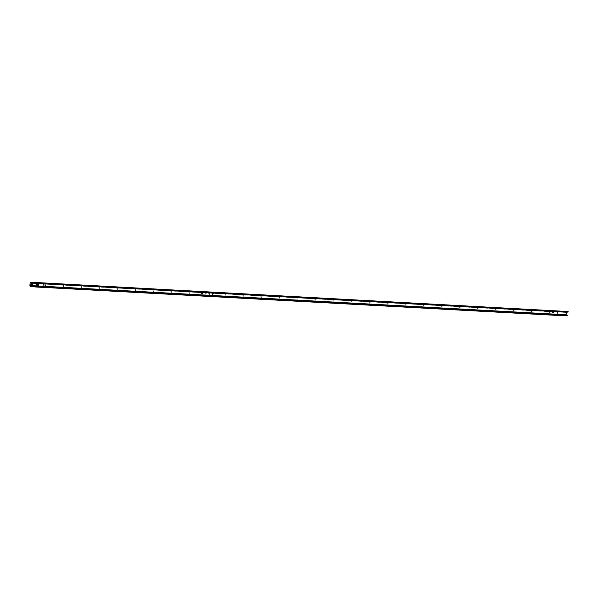 <?xml version="1.0" encoding="UTF-8"?>
<svg xmlns="http://www.w3.org/2000/svg" width="598" height="598" viewBox="0 0 598 598"><rect width="100%" height="100%" fill="white"/><g stroke="black" fill="none" stroke-linecap="round" stroke-linejoin="round"><path stroke-width="0.45" stroke-dasharray="2.99 2.24" d="M43.594 286.173A0.845 0.538 -84 0 0 43.736 284.491A0.845 0.538 -84 0 0 43.594 286.173M43.557 284.685A0.635 0.404 96 0 1 43.437 285.949A0.635 0.404 96 0 1 43.557 284.685M38.19 285.881A0.845 0.538 -84 0 0 38.332 284.2A0.845 0.538 -84 0 0 38.19 285.881M37.734 284.805A0.635 0.404 96 0 1 38.504 285.052A0.635 0.404 96 0 1 37.704 284.932M536.354 309.869L538.708 310.085L536.354 309.869M536.316 310.287L538.671 310.504L536.316 310.287M537.751 313.83L536.144 313.681L537.751 313.83M410.318 302.999L412.672 303.216L410.318 302.999M410.28 303.418L412.635 303.635L410.28 303.418M411.716 306.961L410.108 306.811L411.716 306.961M302.282 297.109L304.644 297.326L302.282 297.109M302.252 297.527L304.606 297.744L302.252 297.527M303.687 301.071L302.08 300.921L303.687 301.071M194.253 291.219L196.607 291.435L194.253 291.219M194.215 291.637L196.578 291.854L194.215 291.637M195.658 295.188L194.044 295.031L195.658 295.188M86.224 285.328L88.579 285.545L86.224 285.328M86.187 285.747L88.541 285.971L86.187 285.747M87.629 289.297L86.015 289.148L87.629 289.297M480.687 306.946L482.175 307.088L480.687 306.946M480.65 307.372L482.138 307.507L480.65 307.372M476.815 306.542L478.303 306.684L476.815 306.542M567.151 311.887L30.782 282.652L30.513 286.016L35.678 286.554L35.955 283.19L30.79 282.652L567.143 311.887M463.046 305.989L464.534 306.124L463.046 305.989M463.009 306.408L464.497 306.542L463.009 306.408M459.167 305.578L460.654 305.72L459.167 305.578M376.351 301.257L377.839 301.399L376.351 301.257M376.314 301.684L377.801 301.818L376.314 301.684M372.472 300.854L373.959 300.996L372.472 300.854M354.831 299.89L356.318 300.032L354.831 299.89M358.703 300.301L360.19 300.435L358.703 300.301M358.665 300.719L360.153 300.854L358.665 300.719M269.309 295.427L270.797 295.562L269.309 295.427M269.272 295.846L270.759 295.98L269.272 295.846M265.437 295.023L266.925 295.158L265.437 295.023M251.661 294.463L253.148 294.597L251.661 294.463M251.631 294.881L253.118 295.023L251.631 294.881M247.789 294.059L249.276 294.194L247.789 294.059M162.447 289.596L163.934 289.738L162.447 289.596M162.409 290.023L163.897 290.157L162.409 290.023M158.575 289.193L160.062 289.335L158.575 289.193M144.806 288.64L146.293 288.774L144.806 288.64M144.768 289.058L146.256 289.193L144.768 289.058M140.926 288.236L142.414 288.371L140.926 288.236M63.964 284.229L65.451 284.371L63.964 284.229M63.926 284.648L65.414 284.79L63.926 284.648M60.084 283.826L61.572 283.96L60.084 283.826M46.315 283.265L47.803 283.407L46.315 283.265M46.278 283.691L47.765 283.826L46.278 283.691M42.443 282.861L43.931 283.004L42.443 282.861M37.637 285.111A0.635 0.404 -84 0 0 37.719 284.304M37.382 285.298A0.635 0.404 -84 0 0 37.517 284.065M43.392 284.67A0.635 0.404 96 0 1 43.273 285.934A0.635 0.404 96 0 1 43.392 284.67L43.572 284.685M32.24 284.812A0.635 0.404 -84 0 0 32.322 284.013M31.986 285.007A0.635 0.404 -84 0 0 32.113 283.773M37.749 284.476A0.635 0.404 96 0 1 37.883 285.635A0.635 0.404 96 0 1 37.547 285.216M553.718 311.872A0.845 0.538 96 0 1 552.769 312.829A0.845 0.538 96 0 1 552.911 311.827L557.59 312.081L557.037 311.087L557 311.506L567.001 311.924M553.157 311.76A0.635 0.404 96 0 1 553.038 313.023A0.635 0.404 96 0 1 553.157 311.76M553.172 311.76L553.18 311.827A0.635 0.404 96 0 1 552.881 313.008A0.635 0.404 96 0 1 552.806 311.805L557.448 312.059L557 311.506M550.115 311.678A0.845 0.538 96 0 1 549.173 312.634A0.845 0.538 96 0 1 549.308 311.633L552.911 311.827M549.555 311.565A0.635 0.404 96 0 1 549.442 312.829A0.635 0.404 96 0 1 549.555 311.565L549.405 311.551M549.39 311.551L549.577 311.625A0.635 0.404 96 0 1 549.278 312.806A0.635 0.404 96 0 1 549.203 311.61L552.806 311.805M532.108 310.691A0.845 0.538 96 0 1 531.166 311.648A0.845 0.538 96 0 1 531.308 310.646L549.308 311.633M531.555 310.586A0.635 0.404 96 0 1 531.435 311.842A0.635 0.404 96 0 1 531.555 310.586L531.398 310.571M531.39 310.564L531.57 310.646A0.635 0.404 96 0 1 531.271 311.827A0.635 0.404 96 0 1 531.203 310.624L549.203 311.61M514.108 309.712A0.845 0.538 96 0 1 513.159 310.668A0.845 0.538 96 0 1 513.301 309.667L531.308 310.646M513.547 309.6A0.635 0.404 96 0 1 513.428 310.863A0.635 0.404 96 0 1 513.547 309.6M513.562 309.607L513.562 309.667A0.635 0.404 96 0 1 513.271 310.848A0.635 0.404 96 0 1 513.196 309.644L531.203 310.624M496.101 308.732A0.845 0.538 96 0 1 495.151 309.689A0.845 0.538 96 0 1 495.294 308.688L513.301 309.667M495.54 308.62A0.635 0.404 96 0 1 495.421 309.884A0.635 0.404 96 0 1 495.54 308.62L495.391 308.605M495.376 308.605L495.563 308.688A0.635 0.404 96 0 1 495.264 309.869A0.635 0.404 96 0 1 495.189 308.665L513.196 309.644M478.094 307.746A0.845 0.538 96 0 1 477.152 308.703A0.845 0.538 96 0 1 477.294 307.701L495.294 308.688M477.54 307.641A0.635 0.404 96 0 1 477.421 308.904A0.635 0.404 96 0 1 477.54 307.641L477.383 307.626M477.368 307.619L477.555 307.701A0.635 0.404 96 0 1 477.256 308.882A0.635 0.404 96 0 1 477.182 307.686L495.189 308.665M460.094 306.767A0.845 0.538 96 0 1 459.144 307.723A0.845 0.538 96 0 1 459.286 306.722L477.294 307.701M459.533 306.654A0.635 0.404 96 0 1 459.414 307.918A0.635 0.404 96 0 1 459.533 306.654M459.548 306.662L459.548 306.722A0.635 0.404 96 0 1 459.249 307.903A0.635 0.404 96 0 1 459.182 306.699L477.182 307.686M442.086 305.787A0.845 0.538 96 0 1 441.137 306.744A0.845 0.538 96 0 1 441.279 305.742L459.286 306.722M441.526 305.675A0.635 0.404 96 0 1 441.406 306.938A0.635 0.404 96 0 1 441.526 305.675M441.541 305.675L441.548 305.742A0.635 0.404 96 0 1 441.249 306.924A0.635 0.404 96 0 1 441.175 305.72L459.182 306.699M424.079 304.801A0.845 0.538 96 0 1 423.137 305.765A0.845 0.538 96 0 1 423.272 304.763L441.279 305.742M423.526 304.696A0.635 0.404 96 0 1 423.406 305.959A0.635 0.404 96 0 1 423.526 304.696L423.369 304.681M423.354 304.681L423.541 304.756A0.635 0.404 96 0 1 423.242 305.937A0.635 0.404 96 0 1 423.167 304.741L441.175 305.72M406.072 303.821A0.845 0.538 96 0 1 405.13 304.778A0.845 0.538 96 0 1 405.272 303.777L423.272 304.763M405.519 303.717A0.635 0.404 96 0 1 405.399 304.973A0.635 0.404 96 0 1 405.519 303.717L405.534 303.777A0.635 0.404 96 0 1 405.235 304.958A0.635 0.404 96 0 1 405.167 303.754L423.167 304.741M388.072 302.842A0.845 0.538 96 0 1 387.123 303.799A0.845 0.538 96 0 1 387.265 302.797L405.272 303.777M387.511 302.73A0.635 0.404 96 0 1 387.392 303.993A0.635 0.404 96 0 1 387.511 302.73M387.526 302.73L387.534 302.797A0.635 0.404 96 0 1 387.235 303.978A0.635 0.404 96 0 1 387.16 302.775L405.167 303.754M370.065 301.863A0.845 0.538 96 0 1 369.116 302.82A0.845 0.538 96 0 1 369.258 301.818L387.265 302.797M369.504 301.751A0.635 0.404 96 0 1 369.385 303.014A0.635 0.404 96 0 1 369.504 301.751M369.519 301.751L369.527 301.811A0.635 0.404 96 0 1 369.228 302.992A0.635 0.404 96 0 1 369.153 301.796L387.16 302.775M352.058 300.876A0.845 0.538 96 0 1 351.116 301.833A0.845 0.538 96 0 1 351.258 300.831L369.258 301.818M351.504 300.772A0.635 0.404 96 0 1 351.385 302.027A0.635 0.404 96 0 1 351.504 300.772L351.347 300.749M351.332 300.749L351.519 300.831A0.635 0.404 96 0 1 351.22 302.012A0.635 0.404 96 0 1 351.146 300.809L369.153 301.796M334.058 299.897A0.845 0.538 96 0 1 333.108 300.854A0.845 0.538 96 0 1 333.25 299.852L351.258 300.831M333.497 299.785A0.635 0.404 96 0 1 333.378 301.048A0.635 0.404 96 0 1 333.497 299.785L333.512 299.852A0.635 0.404 96 0 1 333.213 301.033A0.635 0.404 96 0 1 333.146 299.83L351.146 300.809M316.05 298.918A0.845 0.538 96 0 1 315.101 299.875A0.845 0.538 96 0 1 315.243 298.873L333.25 299.852M315.49 298.806A0.635 0.404 96 0 1 315.37 300.069A0.635 0.404 96 0 1 315.49 298.806M315.505 298.806L315.512 298.865A0.635 0.404 96 0 1 315.213 300.046A0.635 0.404 96 0 1 315.139 298.851L333.146 299.83M298.043 297.931A0.845 0.538 96 0 1 297.101 298.888A0.845 0.538 96 0 1 297.236 297.886L315.243 298.873M297.49 297.826A0.635 0.404 96 0 1 297.37 299.082A0.635 0.404 96 0 1 297.49 297.826L297.505 297.886A0.635 0.404 96 0 1 297.206 299.067A0.635 0.404 96 0 1 297.131 297.864L315.139 298.851M280.036 296.952A0.845 0.538 96 0 1 279.094 297.909A0.845 0.538 96 0 1 279.236 296.907L297.236 297.886M279.483 296.84A0.635 0.404 96 0 1 279.363 298.103A0.635 0.404 96 0 1 279.483 296.84L279.326 296.825M279.318 296.825L279.498 296.907A0.635 0.404 96 0 1 279.199 298.088A0.635 0.404 96 0 1 279.131 296.885L297.131 297.864M262.036 295.973A0.845 0.538 96 0 1 261.087 296.929A0.845 0.538 96 0 1 261.229 295.928L279.236 296.907M261.476 295.861A0.635 0.404 96 0 1 261.356 297.124A0.635 0.404 96 0 1 261.476 295.861L261.498 295.928A0.635 0.404 96 0 1 261.199 297.109A0.635 0.404 96 0 1 261.124 295.905L279.131 296.885M244.029 294.986A0.845 0.538 96 0 1 243.087 295.943A0.845 0.538 96 0 1 243.222 294.941L261.229 295.928M243.468 294.881A0.635 0.404 96 0 1 243.356 296.145A0.635 0.404 96 0 1 243.468 294.881M243.483 294.881L243.491 294.941A0.635 0.404 96 0 1 243.192 296.122A0.635 0.404 96 0 1 243.117 294.926L261.124 295.905M226.022 294.007A0.845 0.538 96 0 1 225.08 294.964A0.845 0.538 96 0 1 225.222 293.962L243.222 294.941M225.468 293.895A0.635 0.404 96 0 1 225.349 295.158A0.635 0.404 96 0 1 225.468 293.895M225.476 293.902L225.483 293.962A0.635 0.404 96 0 1 225.184 295.143A0.635 0.404 96 0 1 225.11 293.939L243.117 294.926M213.329 293.312A0.845 0.538 96 0 1 212.387 294.276A0.845 0.538 96 0 1 212.529 293.274L225.222 293.962M212.776 293.207A0.635 0.404 96 0 1 212.656 294.47A0.635 0.404 96 0 1 212.776 293.207L212.619 293.192M212.604 293.192L212.791 293.267A0.635 0.404 96 0 1 212.492 294.448A0.635 0.404 96 0 1 212.417 293.252L225.11 293.939M209.823 293.125A0.845 0.538 96 0 1 208.874 294.081A0.845 0.538 96 0 1 209.016 293.08L212.529 293.274M209.263 293.013A0.635 0.404 96 0 1 209.143 294.276A0.635 0.404 96 0 1 209.263 293.013L209.278 293.08A0.635 0.404 96 0 1 208.979 294.261A0.635 0.404 96 0 1 208.911 293.057L212.417 293.252M206.22 292.93A0.845 0.538 96 0 1 205.271 293.887A0.845 0.538 96 0 1 205.413 292.885L209.016 293.08M205.66 292.818A0.635 0.404 96 0 1 205.54 294.081A0.635 0.404 96 0 1 205.66 292.818L205.51 292.803M205.495 292.803L205.682 292.885A0.635 0.404 96 0 1 205.383 294.067A0.635 0.404 96 0 1 205.308 292.863L208.911 293.057M202.617 292.728A0.845 0.538 96 0 1 201.668 293.685A0.845 0.538 96 0 1 201.81 292.684L205.413 292.885M202.057 292.624A0.635 0.404 96 0 1 201.937 293.887A0.635 0.404 96 0 1 202.057 292.624M202.072 292.624L202.079 292.684A0.635 0.404 96 0 1 201.78 293.865A0.635 0.404 96 0 1 201.705 292.669L205.308 292.863M190.014 292.041A0.845 0.538 96 0 1 189.065 293.005A0.845 0.538 96 0 1 189.207 292.003L201.81 292.684M189.454 291.936A0.635 0.404 96 0 1 189.334 293.199A0.635 0.404 96 0 1 189.454 291.936L189.476 291.996A0.635 0.404 96 0 1 189.177 293.177A0.635 0.404 96 0 1 189.103 291.981L201.705 292.669M172.007 291.062A0.845 0.538 96 0 1 171.065 292.018A0.845 0.538 96 0 1 171.207 291.017L189.207 292.003M171.454 290.957A0.635 0.404 96 0 1 171.334 292.213A0.635 0.404 96 0 1 171.454 290.957M171.462 290.957L171.469 291.017A0.635 0.404 96 0 1 171.17 292.198A0.635 0.404 96 0 1 171.095 290.994L189.103 291.981M154.007 290.082A0.845 0.538 96 0 1 153.058 291.039A0.845 0.538 96 0 1 153.2 290.037L171.207 291.017M153.447 289.97A0.635 0.404 96 0 1 153.327 291.233A0.635 0.404 96 0 1 153.447 289.97L153.462 290.037A0.635 0.404 96 0 1 153.163 291.219A0.635 0.404 96 0 1 153.095 290.015L171.095 290.994M136 289.103A0.845 0.538 96 0 1 135.051 290.06A0.845 0.538 96 0 1 135.193 289.058L153.2 290.037M135.44 288.991A0.635 0.404 96 0 1 135.32 290.254A0.635 0.404 96 0 1 135.44 288.991L135.29 288.976M135.275 288.976L135.462 289.051A0.635 0.404 96 0 1 135.163 290.232A0.635 0.404 96 0 1 135.088 289.036L153.095 290.015M117.993 288.116A0.845 0.538 96 0 1 117.051 289.073A0.845 0.538 96 0 1 117.186 288.072L135.193 289.058M117.432 288.012A0.635 0.404 96 0 1 117.32 289.268A0.635 0.404 96 0 1 117.432 288.012L117.455 288.072A0.635 0.404 96 0 1 117.156 289.253A0.635 0.404 96 0 1 117.081 288.049L135.088 289.036M99.986 287.137A0.845 0.538 96 0 1 99.044 288.094A0.845 0.538 96 0 1 99.186 287.092L117.186 288.072M99.432 287.025A0.635 0.404 96 0 1 99.313 288.288A0.635 0.404 96 0 1 99.432 287.025M99.44 287.025L99.447 287.092A0.635 0.404 96 0 1 99.148 288.273A0.635 0.404 96 0 1 99.081 287.07L117.081 288.049M81.986 286.158A0.845 0.538 96 0 1 81.036 287.115A0.845 0.538 96 0 1 81.178 286.113L99.186 287.092M81.425 286.046A0.635 0.404 96 0 1 81.306 287.309A0.635 0.404 96 0 1 81.425 286.046L81.276 286.031M81.261 286.031L81.44 286.106A0.635 0.404 96 0 1 81.149 287.287A0.635 0.404 96 0 1 81.074 286.091L99.081 287.07M63.979 285.171A0.845 0.538 96 0 1 63.029 286.128A0.845 0.538 96 0 1 63.171 285.126L81.178 286.113M63.418 285.067A0.635 0.404 96 0 1 63.298 286.322A0.635 0.404 96 0 1 63.418 285.067L63.268 285.052M63.253 285.044L63.44 285.126A0.635 0.404 96 0 1 63.141 286.307A0.635 0.404 96 0 1 63.067 285.104L81.074 286.091M45.971 284.192A0.845 0.538 96 0 1 45.029 285.149A0.845 0.538 96 0 1 45.171 284.147L63.171 285.126M45.418 284.08A0.635 0.404 96 0 1 45.299 285.343A0.635 0.404 96 0 1 45.418 284.08L45.433 284.147A0.635 0.404 96 0 1 45.134 285.328A0.635 0.404 96 0 1 45.059 284.125L63.067 285.104M557.052 315.4L557.59 312.081M35.686 286.98A0.845 0.65 93.1 0 0 36.358 286.203L36.568 283.676A0.845 0.65 93.1 0 0 35.992 282.772L30.827 282.234M568.1 311.565L557.037 311.087M567.779 315.348L35.686 286.562L557.074 314.982L557.448 312.059M557.074 314.982L557.239 314.585L36.037 286.173M265.691 298.851L266.686 298.94L265.691 298.851L265.654 299.269M248.05 297.886L249.037 297.976L248.05 297.886L248.013 298.305M251.922 298.29L252.909 298.387L251.922 298.29L251.885 298.716M162.708 293.431L163.695 293.521L162.708 293.431L162.671 293.85M158.829 293.02L159.823 293.117L158.829 293.02L158.799 293.446M141.188 292.063L142.182 292.153L141.188 292.063L141.15 292.482M145.06 292.467L146.054 292.557L145.06 292.467L145.022 292.885M64.218 288.057L65.212 288.154L64.218 288.057L64.18 288.483M477.069 310.369L478.064 310.467L477.069 310.369L477.04 310.796M459.428 309.413L460.415 309.502L459.428 309.413L459.391 309.831M463.3 309.816L464.295 309.906L463.3 309.816L463.263 310.235M376.605 305.092L377.6 305.182L376.605 305.092L376.568 305.511M372.733 304.681L373.728 304.778L372.733 304.681L372.696 305.107M355.085 303.724L356.079 303.814L355.085 303.724L355.055 304.143M358.964 304.128L359.951 304.218L358.964 304.128L358.927 304.546M269.563 299.254L270.558 299.344L269.563 299.254L269.534 299.673M60.346 287.653L61.332 287.75L60.346 287.653L60.308 288.072M42.697 286.689L43.691 286.786L42.697 286.689L42.66 287.115M46.569 287.1L47.563 287.19L46.569 287.1L46.539 287.518M480.949 310.773L481.936 310.87L480.949 310.773L480.912 311.199M36.358 286.203L557.381 314.608M35.992 282.772L557.396 311.192M36.568 283.676L45.171 284.147M30.221 285.56L566.598 314.802M30.513 286.016L566.882 315.258M30.438 283.041L566.807 312.276M35.955 283.19L557.358 311.618M36.246 283.646L45.059 284.125M481.084 310.825L481.054 311.207M480.224 310.736L480.187 311.154M481.809 310.863L481.771 311.266M46.711 287.145L46.681 287.526M45.852 287.055L45.814 287.481M47.436 287.19L47.399 287.593M42.839 286.741L42.809 287.122M41.98 286.651L41.942 287.077M43.557 286.786L43.527 287.182M60.488 287.705L60.45 288.087M59.621 287.616L59.591 288.034M61.205 287.743L61.168 288.146M269.705 299.306L269.676 299.68M268.846 299.217L268.808 299.635M270.423 299.344L270.393 299.748M359.099 304.18L359.069 304.554M358.239 304.09L358.202 304.509M359.824 304.218L359.787 304.621M355.227 303.769L355.197 304.15M354.367 303.679L354.33 304.105M355.945 303.814L355.915 304.218M372.875 304.733L372.838 305.115M372.016 304.644L371.978 305.062M373.593 304.771L373.556 305.174M376.747 305.137L376.718 305.518M375.888 305.047L375.85 305.473M377.465 305.182L377.435 305.585M463.443 309.869L463.413 310.242M462.583 309.779L462.546 310.198M464.16 309.906L464.13 310.31M459.57 309.458L459.533 309.839M458.703 309.368L458.673 309.794M460.288 309.502L460.251 309.906M477.211 310.422L477.182 310.803M476.352 310.332L476.314 310.751M477.929 310.459L477.899 310.863M64.36 288.109L64.33 288.49M63.5 288.019L63.463 288.438M65.077 288.146L65.047 288.55M145.202 292.519L145.172 292.893M144.342 292.429L144.305 292.848M145.919 292.557L145.89 292.96M141.33 292.116L141.292 292.489M140.47 292.018L140.433 292.444M142.047 292.153L142.01 292.557M158.971 293.072L158.941 293.454M158.111 292.983L158.074 293.401M159.696 293.11L159.659 293.513M162.843 293.476L162.813 293.857M161.983 293.386L161.953 293.812M163.568 293.521L163.531 293.924M252.064 298.342L252.027 298.723M251.197 298.252L251.167 298.671M252.782 298.38L252.745 298.783M248.185 297.939L248.155 298.32M247.325 297.849L247.288 298.267M248.91 297.976L248.873 298.38M265.833 298.903L265.804 299.277M264.974 298.806L264.936 299.232M266.551 298.94L266.521 299.344M559.99 314.929L559.952 315.348M560.304 311.139L560.274 311.558M538.671 310.504L538.708 310.085M537.931 314.256L537.968 313.838M412.635 303.635L412.672 303.216M411.895 307.387L411.932 306.968M304.606 297.744L304.644 297.326M303.866 301.497L303.904 301.078M196.578 291.854L196.607 291.435M195.838 295.606L195.867 295.188M88.541 285.971L88.579 285.545M87.801 289.716L87.839 289.297M482.138 307.507L482.175 307.088M478.265 307.103L478.303 306.684M464.497 306.542L464.534 306.124M460.624 306.139L460.654 305.72M377.801 301.818L377.839 301.399M373.929 301.414L373.959 300.996M356.281 300.45L356.318 300.032M360.153 300.854L360.19 300.435M270.759 295.98L270.797 295.562M266.887 295.576L266.925 295.158M253.118 295.023L253.148 294.597M249.239 294.62L249.276 294.194M163.897 290.157L163.934 289.738M160.025 289.753L160.062 289.335M146.256 289.193L146.293 288.774M142.384 288.789L142.414 288.371M65.414 284.79L65.451 284.371M61.542 284.386L61.572 283.96M47.765 283.826L47.803 283.407M43.893 283.422L43.931 283.004M480.097 310.736L480.059 311.154M481.936 310.87L481.898 311.289M45.725 287.055L45.687 287.474M47.563 287.19L47.526 287.608M41.845 286.651L41.815 287.07M43.691 286.786L43.654 287.204M59.494 287.616L59.456 288.034M61.332 287.75L61.302 288.169M268.711 299.209L268.681 299.635M270.558 299.344L270.52 299.77M358.112 304.083L358.075 304.509M359.951 304.218L359.914 304.636M354.233 303.679L354.203 304.098M356.079 303.814L356.042 304.233M371.881 304.644L371.844 305.062M373.728 304.778L373.69 305.197M375.753 305.047L375.723 305.466M377.6 305.182L377.562 305.6M462.448 309.771L462.411 310.198M464.295 309.906L464.257 310.325M458.576 309.368L458.539 309.786M460.415 309.502L460.385 309.921M476.217 310.332L476.187 310.751M478.064 310.467L478.026 310.885M63.366 288.019L63.328 288.438M65.212 288.154L65.175 288.572M144.208 292.422L144.178 292.848M146.054 292.557L146.017 292.983M140.336 292.018L140.298 292.444M142.182 292.153L142.145 292.572M157.984 292.983L157.947 293.401M159.823 293.117L159.786 293.536M161.856 293.386L161.819 293.805M163.695 293.521L163.665 293.939M251.07 298.252L251.033 298.671M252.909 298.387L252.879 298.806M247.198 297.849L247.161 298.267M249.037 297.976L249 298.402M264.839 298.806L264.809 299.224M266.686 298.94L266.648 299.359M556.716 314.869L556.686 315.296M42.211 283.28L42.249 282.861M46.083 283.684L46.121 283.265M59.852 284.244L59.89 283.826M63.732 284.648L63.762 284.229M140.694 288.647L140.732 288.229M144.574 289.058L144.604 288.632M158.343 289.611L158.38 289.193M162.215 290.015L162.252 289.596M247.557 294.478L247.594 294.052M251.429 294.881L251.466 294.463M265.206 295.434L265.235 295.016M269.078 295.846L269.115 295.419M358.471 300.712L358.508 300.293M354.599 300.308L354.636 299.89M372.24 301.272L372.277 300.854M376.12 301.676L376.149 301.257M458.935 305.997L458.972 305.578M462.815 306.4L462.845 305.982M476.584 306.961L476.621 306.542M480.456 307.365L480.493 306.946M85.977 289.567L86.015 289.148M85.88 285.747L85.91 285.321M194.014 295.457L194.044 295.031M193.909 291.63L193.946 291.211M302.042 301.347L302.08 300.921M301.938 297.52L301.975 297.101M410.071 307.23L410.108 306.811M409.966 303.41L410.004 302.992M536.107 314.107L536.144 313.681M536.002 310.28L536.04 309.861"/><path stroke-width="0.9" d="M536.324 314.107L537.931 314.256L536.324 314.107M410.288 307.237L411.895 307.387L410.288 307.237M302.252 301.347L303.866 301.497L302.252 301.347M194.223 295.457L195.838 295.606L194.223 295.457M86.194 289.567L87.801 289.716L86.194 289.567M37.136 285.5A0.845 0.538 -84 0 0 37.278 283.818A0.845 0.538 -84 0 0 37.136 285.5M37.719 284.304A0.635 0.404 -84 0 0 36.964 284.641A0.635 0.404 -84 0 0 37.637 285.111M31.739 285.209A0.845 0.538 -84 0 0 31.881 283.527A0.845 0.538 -84 0 0 31.739 285.209M32.322 284.013A0.635 0.404 -84 0 0 31.567 284.349A0.635 0.404 -84 0 0 32.24 284.812M480.187 311.154L481.898 311.289L480.187 311.154M45.814 287.481L47.526 287.608L45.814 287.481M41.942 287.077L43.654 287.204L41.942 287.077M59.591 288.034L61.302 288.169L59.591 288.034M268.808 299.635L270.52 299.77L268.808 299.635M358.202 304.509L359.914 304.636L358.202 304.509M354.33 304.105L356.042 304.233L354.33 304.105M371.978 305.062L373.69 305.197L371.978 305.062M375.85 305.473L377.562 305.6L375.85 305.473M462.546 310.198L464.257 310.325L462.546 310.198M458.673 309.794L460.385 309.921L458.673 309.794M476.314 310.751L478.026 310.885L476.314 310.751M63.463 288.438L65.175 288.572L63.463 288.438M144.305 292.848L146.017 292.983L144.305 292.848M140.433 292.444L142.145 292.572L140.433 292.444M158.074 293.401L159.786 293.536L158.074 293.401M161.953 293.812L163.665 293.939L161.953 293.812M251.167 298.671L252.879 298.806L251.167 298.671M247.288 298.267L249 298.402L247.288 298.267M264.936 299.232L266.648 299.359L264.936 299.232M567.001 311.924L568.063 311.984L568.1 311.565L567.203 311.468A0.845 0.65 93.1 0 0 566.485 312.246L566.269 314.772A0.845 0.65 93.1 0 0 566.844 315.677L557.037 315.4L557.381 314.608M30.804 282.226L567.173 311.468L30.827 282.234A0.845 0.65 93.1 0 0 30.109 283.004L29.9 285.53A0.845 0.65 93.1 0 0 30.476 286.435L35.641 286.98A0.845 0.65 93.1 0 0 35.686 286.98M568.063 311.984L566.807 312.276L566.598 314.802L567.749 315.774M37.517 284.065A0.635 0.404 -84 0 0 37.382 285.298M32.113 283.773A0.635 0.404 -84 0 0 31.986 285.007M37.547 285.216A0.635 0.404 96 0 1 37.749 284.476M30.476 286.435L566.844 315.677M35.641 286.98L557.037 315.4L35.663 286.98M29.9 285.53L566.269 314.772M30.109 283.004L566.485 312.246"/></g></svg>
